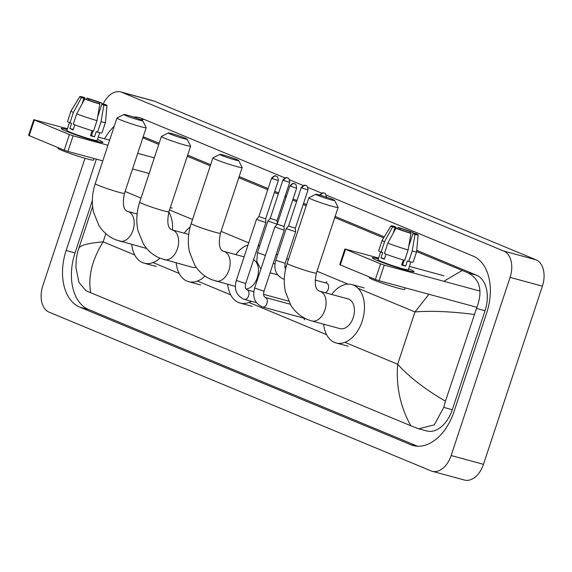 <?xml version="1.0" encoding="UTF-8"?>
<svg xmlns="http://www.w3.org/2000/svg" width="572" height="572" viewBox="0 0 572 572"><rect width="100%" height="100%" fill="white"/><g stroke="black" fill="none" stroke-linecap="round" stroke-linejoin="round"><path stroke-width="0.86" d="M103.196 103.968A21.993 14.257 105.2 0 1 120.706 91.949L153.031 100.722A21.993 14.257 105.2 0 1 154.161 101.108L536.064 259.824A21.993 14.257 105.2 0 1 542.399 286.157L483.476 464.321A21.993 14.257 105.2 0 1 464.493 480.051L432.167 471.278A21.993 14.257 105.2 0 1 431.031 470.892L49.128 312.176A21.993 14.257 105.2 0 1 42.793 285.843L84.978 158.301M120.706 91.949A21.993 14.257 105.2 0 1 121.836 92.335L503.739 251.051A21.993 14.257 105.2 0 1 510.074 277.384L451.151 455.548A21.993 14.257 105.2 0 1 432.167 471.278M96.361 159.138L66.138 250.507A47.283 30.645 -74.8 0 0 79.758 307.128L410.739 444.68A47.283 30.645 -74.8 0 0 413.17 445.517A47.283 30.645 -74.8 0 0 453.996 411.697L486.729 312.712A47.283 30.645 -74.8 0 0 473.108 256.099L326.197 195.045M284.97 177.906L142.128 118.547A47.283 30.645 -74.8 0 0 139.697 117.71A47.283 30.645 -74.8 0 0 133.469 117.031M114.236 126.255A47.283 30.645 -74.8 0 0 104.533 138.796M321.607 193.136L307.879 187.43M303.289 185.521L289.561 179.815M92.364 200.507L75.032 252.924A47.283 30.645 -74.8 0 0 88.653 309.545L417.453 446.189M144.308 119.448A47.283 30.645 -74.8 0 0 140.54 119.598M416.616 251.58L468.239 272.944C480.273 279.579 483.033 291.398 476.512 308.415L445.438 401.179L443.779 407.4L434.262 424.874L418.754 428.8L426.669 430.945A29.687 19.241 -74.8 0 0 452.302 409.709L485.042 310.732A29.687 19.241 -74.8 0 0 476.49 275.182L416.723 250.343M384.262 236.851L335.128 216.43M306.613 204.583L303.575 203.317M296.961 200.572L293.071 198.956M286.45 196.203L285.256 195.71M278.643 192.957L274.753 191.341M268.132 188.588L239.175 176.555M210.66 164.707L187.659 155.148M159.145 143.293L145.502 137.63A29.687 19.241 -74.8 0 0 143.98 137.108L143.15 136.88M142.843 137.802L158.773 144.423M187.28 156.27L210.289 165.83M238.796 177.685L267.76 189.718M274.374 192.471L278.264 194.087M284.885 196.832L286.079 197.333M292.692 200.078L296.582 201.694M303.203 204.447L306.242 205.713M334.756 217.56L383.633 237.873M418.754 428.8L410.803 425.747C400.321 406.792 395.946 386.293 397.669 364.25C409.13 376.969 425.053 389.282 445.438 401.179M78.743 248.784C79.143 245.545 87.273 243.236 103.153 241.849C91.97 259.967 87.831 276.927 90.726 292.728L410.803 425.747M90.726 292.728L85.922 290.633L78.972 282.468L75.919 267.489C75.976 259.738 76.948 253.339 78.822 248.277L92.628 206.542M474.124 314.436C450.872 311.475 431.152 310.646 414.965 311.94L428.928 294.265M443.851 281.281L462.147 270.499M65.866 131.067A21.993 1.401 -161.7 0 1 61.225 128.736A21.993 1.401 -161.7 0 1 67.196 129.529A21.993 1.401 -161.7 0 0 61.147 128.55A21.993 1.401 -161.7 0 0 65.866 131.067A21.993 1.401 -161.7 0 0 87.738 138.753A21.993 1.401 -161.7 0 0 102.731 142.464A21.993 1.401 -161.7 0 0 98.191 139.84A21.993 1.401 -161.7 0 1 102.91 142.364A21.993 1.401 -161.7 0 1 88.839 139.096A21.993 1.401 -161.7 0 1 65.866 131.067M97.469 139.547A21.993 1.401 -161.7 0 1 98.191 139.84A21.993 1.401 -161.7 0 0 97.469 139.547M109.631 140.183L98.277 137.101M67.453 128.736L33.769 119.677L34.356 119.991L29.186 135.621L28.6 135.307L33.769 119.677M69.405 134.556L73.08 135.793L67.911 151.423L64.236 150.186L69.405 134.556L34.356 119.991M154.333 157.843L137.709 153.332M107.951 145.252L73.08 135.793M64.236 150.186L29.186 135.621M67.911 151.423L102.781 160.882M132.54 168.962L149.163 173.473M82.039 103.947L83.92 98.262A10.997 0.701 -161.7 0 1 82.961 97.619A10.997 0.701 -161.7 0 1 84.978 97.862L84.413 99.571M88.624 100.157L89.017 98.963A10.997 0.701 -161.7 0 1 99.571 102.51L99.156 103.754M91.734 134.778A10.997 0.701 18.3 0 0 91.141 134.52A10.997 0.701 18.3 0 0 90.912 134.427M74.839 124.839L73.173 129.887A15.944 1.015 -161.7 0 1 71.343 129.15A15.944 1.015 -161.7 0 1 69.863 128.507L71.586 123.302L69.948 122.858A18.147 1.158 -161.7 0 1 67.56 121.421L71.007 111.004A18.147 1.158 -161.7 0 1 71.014 110.989A18.147 1.158 -161.7 0 0 73.395 112.434L69.948 122.858M99.75 132.647L97.168 140.462A15.944 1.015 -161.7 0 1 86.965 138.095A15.944 1.015 -161.7 0 1 70.306 132.275A15.944 1.015 -161.7 0 1 66.888 130.452L69.477 122.637M92.156 130.645L90.483 135.707A15.944 1.015 -161.7 0 0 94.53 136.801L96.253 131.596L97.59 132.153L101.037 121.729L103.854 105.126L101.823 104.283L97.612 117.017M94.087 158.523L93.572 160.081A18.697 1.194 -161.7 0 1 81.617 157.3A18.697 1.194 -161.7 0 1 62.083 150.479A18.697 1.194 -161.7 0 1 58.079 148.341L58.287 147.712M102.681 104.469L102.874 103.882L105.362 104.554A14.293 0.908 -161.7 0 1 106.971 105.548L105.462 122.379A18.147 1.158 -161.7 0 1 105.455 122.401L102.009 132.818A18.147 1.158 -161.7 0 1 97.59 132.153M93.551 131.052A18.147 1.158 -161.7 0 1 73.259 124.231L76.705 113.814L84.742 98.963L87.23 99.635A10.997 0.701 -161.7 0 0 97.783 103.182L99.814 104.032L96.997 120.635L93.551 131.052M105.455 122.401A18.147 1.158 -161.7 0 1 101.037 121.729M96.997 120.635A18.147 1.158 -161.7 0 1 76.705 113.814M101.902 104.297L102.059 103.182L99.571 102.51M89.017 98.963L86.98 98.112L86.329 99.392M86.98 98.112A14.293 0.908 -161.7 0 1 102.059 103.182M106.971 105.548A14.293 0.908 -161.7 0 1 103.854 105.126M99.814 104.032A14.293 0.908 -161.7 0 1 84.742 98.963M102.874 103.882A10.997 0.701 -161.7 0 1 103.839 104.526A10.997 0.701 -161.7 0 1 101.823 104.283M83.92 98.262L81.439 97.59L73.395 112.434M81.439 97.59A14.293 0.908 -161.7 0 1 79.83 96.568A14.293 0.908 -161.7 0 1 82.94 97.018L84.978 97.862M93.021 130.902L91.484 135.535A10.997 0.701 18.3 0 1 90.612 135.328M73.316 129.444L69.863 128.507M91.835 134.47L90.969 134.241M94.53 136.801L91.484 135.535M126.026 115.666A9.896 0.629 18.3 0 0 136.644 119.362A9.896 0.629 18.3 0 0 142.685 120.699A9.896 0.629 18.3 0 0 140.569 119.612A9.896 0.629 18.3 0 0 130.516 116.087A9.896 0.629 18.3 0 0 123.931 114.5A9.896 0.629 18.3 0 0 126.026 115.666M142.685 120.699L146.182 127.613A15.394 0.98 -161.7 0 1 146.189 127.685A15.394 0.98 -161.7 0 1 136.343 125.397A15.394 0.98 -161.7 0 1 120.263 119.777A15.394 0.98 -161.7 0 1 116.96 118.018A15.394 0.98 -161.7 0 1 117.01 117.968L123.931 114.5M159.924 258.194A30.237 19.598 105.2 0 1 144.137 263.184A30.237 19.598 105.2 0 1 131.746 244.444M168.84 212.04A30.237 19.598 105.2 0 1 172.487 230.001M170.463 134.134A9.896 0.629 18.3 0 0 181.088 137.831A9.896 0.629 18.3 0 0 187.13 139.168A9.896 0.629 18.3 0 0 185.013 138.081A9.896 0.629 18.3 0 0 174.953 134.556A9.896 0.629 18.3 0 0 168.375 132.969A9.896 0.629 18.3 0 0 170.463 134.134M187.13 139.168L190.619 146.082A15.394 0.98 -161.7 0 1 190.633 146.153A15.394 0.98 -161.7 0 1 180.788 143.865A15.394 0.98 -161.7 0 1 164.7 138.245A15.394 0.98 -161.7 0 1 161.397 136.486A15.394 0.98 -161.7 0 1 161.447 136.436L168.375 132.969M164.178 259.652A15.394 9.974 -74.8 0 0 177.47 248.641A15.394 9.974 -74.8 0 0 173.037 230.209A15.394 9.974 -74.8 0 0 172.243 229.937L171.8 229.787C167.796 228.242 166.838 222.243 168.926 211.79A15.394 0.98 18.3 0 1 159.073 209.502A15.394 0.98 18.3 0 1 142.993 203.889A15.394 0.98 18.3 0 1 139.69 202.123C136.522 211.812 135.964 221.364 138.016 230.795L143.372 243.929C147.483 250.486 153.024 255.248 159.981 258.215L192.471 267.331A15.394 9.974 -74.8 0 0 196.182 267.281M205.005 276.062A30.237 19.598 105.2 0 1 188.581 281.653A30.237 19.598 105.2 0 1 176.19 262.913M184.255 233.197A30.237 19.598 105.2 0 1 190.176 226.991M221.979 155.541A9.896 0.629 18.3 0 0 232.604 159.238A9.896 0.629 18.3 0 0 238.646 160.582A9.896 0.629 18.3 0 0 236.529 159.488A9.896 0.629 18.3 0 0 226.469 155.963A9.896 0.629 18.3 0 0 219.891 154.376A9.896 0.629 18.3 0 0 221.979 155.541M238.646 160.582L242.135 167.489A15.394 0.98 -161.7 0 1 242.149 167.56A15.394 0.98 -161.7 0 1 232.296 165.272A15.394 0.98 -161.7 0 1 216.216 159.652A15.394 0.98 -161.7 0 1 212.913 157.893A15.394 0.98 -161.7 0 1 212.963 157.843L219.891 154.376M245.903 288.967A15.394 9.974 -74.8 0 0 257.271 277.727A15.394 9.974 -74.8 0 0 253.603 259.667M251.415 301.301A30.237 19.598 105.2 0 1 240.097 303.067A30.237 19.598 105.2 0 1 227.706 284.32M235.771 254.604A30.237 19.598 105.2 0 1 248.033 244.973M258.258 245.581A30.237 19.598 105.2 0 1 259.545 246.303M317.932 195.417A9.896 0.629 18.3 0 0 328.557 199.12A9.896 0.629 18.3 0 0 334.599 200.457A9.896 0.629 18.3 0 0 332.482 199.371A9.896 0.629 18.3 0 0 322.429 195.846A9.896 0.629 18.3 0 0 315.844 194.251A9.896 0.629 18.3 0 0 317.932 195.417M334.599 200.457L338.088 207.371A15.394 0.98 -161.7 0 1 338.102 207.436A15.394 0.98 -161.7 0 1 328.257 205.148A15.394 0.98 -161.7 0 1 312.169 199.535A15.394 0.98 -161.7 0 1 308.866 197.769A15.394 0.98 -161.7 0 1 308.916 197.719L315.844 194.251M339.94 328.614A15.394 9.974 -74.8 0 0 353.231 317.603A15.394 9.974 -74.8 0 0 348.005 298.899L319.719 291.227A15.394 9.974 -74.8 0 1 320.506 291.491A15.394 9.974 -74.8 0 1 324.946 309.931A15.394 9.974 -74.8 0 1 311.654 320.942L339.94 328.614M331.724 294.48A30.237 19.598 105.2 0 1 351.894 284.577A30.237 19.598 105.2 0 1 362.155 321.314A30.237 19.598 105.2 0 1 336.05 342.943A30.237 19.598 105.2 0 1 323.659 324.195M264.207 222.065L265.93 222.386L265.658 218.819L258.873 216.581L256.535 219.276L264.207 222.065M305.355 318.547A4.948 3.21 105.2 0 1 305.012 318.49L262.662 306.992A4.948 3.21 105.2 0 1 262.598 306.971M282.525 229.679L284.248 230.001L283.977 226.433L277.191 224.195L274.853 226.884L282.525 229.679M265.401 255.477L257.464 252.609L267.903 221.042L277.198 224.181L289.84 185.957L296.625 188.202L283.977 226.44M282.89 180.108C286.736 175.733 287.323 178.421 287.165 177.77L287.652 177.935A3.575 2.71 -67.4 0 0 287.401 177.849A3.575 2.71 112.6 0 0 283.655 180.523L282.89 180.108L270.241 218.347L277.027 220.585L277.284 223.917M285.178 263.334L275.783 260.224L286.222 228.657L295.617 231.753L285.178 263.334L284.792 267.031L285.6 269.069M288.56 225.954L295.345 228.199L295.617 231.753M315.079 280.037L326.548 283.154A4.948 3.21 105.2 0 1 328.228 289.16A4.948 3.21 105.2 0 1 325.132 292.692M377.005 260.374A21.993 1.401 -161.7 0 1 372.372 258.043A21.993 1.401 -161.7 0 1 378.335 258.837A21.993 1.401 -161.7 0 0 372.293 257.858A21.993 1.401 -161.7 0 0 377.005 260.374A21.993 1.401 -161.7 0 0 398.884 268.061A21.993 1.401 -161.7 0 0 413.878 271.772A21.993 1.401 -161.7 0 0 409.337 269.147A21.993 1.401 -161.7 0 1 414.049 271.664A21.993 1.401 -161.7 0 1 399.985 268.404A21.993 1.401 -161.7 0 1 377.005 260.374M408.615 268.854A21.993 1.401 -161.7 0 1 409.337 269.147A21.993 1.401 -161.7 0 0 408.615 268.854M444.065 275.811L409.423 266.409M378.6 258.043L344.909 248.984L345.502 249.299L340.333 264.929L339.747 264.614L344.909 248.984M380.552 263.864L384.227 265.101L379.057 280.73L375.382 279.493L380.552 263.864L345.502 249.299M479.965 291.084L384.227 265.101M375.382 279.493L340.333 264.929M379.057 280.73L477.005 307.314M393.186 233.254L395.066 227.57A10.997 0.701 -161.7 0 1 394.101 226.927A10.997 0.701 -161.7 0 1 396.117 227.17L395.552 228.879M399.764 229.465L400.157 228.264A10.997 0.701 -161.7 0 1 410.717 231.817L410.303 233.061M402.881 264.085A10.997 0.701 18.3 0 0 402.288 263.828A10.997 0.701 18.3 0 0 402.052 263.735M385.986 254.147L384.312 259.188A15.944 1.015 -161.7 0 1 382.489 258.458A15.944 1.015 -161.7 0 1 381.009 257.815L382.732 252.609L381.095 252.159A18.147 1.158 -161.7 0 1 378.7 250.729L382.146 240.311A18.147 1.158 -161.7 0 1 382.153 240.297L390.976 225.876A14.293 0.908 -161.7 0 1 394.087 226.326L396.117 227.17M410.896 261.955L408.308 269.769A15.944 1.015 -161.7 0 1 398.112 267.403A15.944 1.015 -161.7 0 1 381.452 261.583A15.944 1.015 -161.7 0 1 378.035 259.752L380.616 251.945M403.303 259.953L401.63 265.015A15.944 1.015 -161.7 0 0 405.67 266.109L407.393 260.903L408.737 261.454L412.176 251.037L415 234.434L412.963 233.59L408.758 246.317M405.233 287.83L404.719 289.389A18.697 1.194 -161.7 0 1 392.764 286.608A18.697 1.194 -161.7 0 1 373.23 279.787A18.697 1.194 -161.7 0 1 369.219 277.649L369.426 277.02M413.828 233.776L414.021 233.19L416.509 233.862A14.293 0.908 -161.7 0 1 418.118 234.856L416.602 251.687A18.147 1.158 -161.7 0 1 416.602 251.701L413.156 262.126A18.147 1.158 -161.7 0 1 408.737 261.454M404.69 260.36A18.147 1.158 -161.7 0 1 384.398 253.539L387.845 243.114L395.888 228.271L398.369 228.943A10.997 0.701 -161.7 0 0 408.923 232.489L410.961 233.333L408.136 249.943L404.69 260.36M416.602 251.701A18.147 1.158 -161.7 0 1 412.176 251.037M408.136 249.943A18.147 1.158 -161.7 0 1 387.845 243.114M413.041 233.605L413.198 232.489L410.717 231.817M400.157 228.264L398.126 227.42L397.468 228.7M398.126 227.42A14.293 0.908 -161.7 0 1 413.198 232.489M418.118 234.856A14.293 0.908 -161.7 0 1 415 234.434M410.961 233.333A14.293 0.908 -161.7 0 1 395.888 228.271M414.021 233.19A10.997 0.701 -161.7 0 1 414.986 233.834A10.997 0.701 -161.7 0 1 412.963 233.59M395.066 227.57L392.578 226.891L384.541 241.742L381.095 252.159M384.541 241.742A18.147 1.158 -161.7 0 1 382.146 240.311M392.578 226.891A14.293 0.908 -161.7 0 1 390.976 225.876M404.161 260.21L402.631 264.843A10.997 0.701 18.3 0 1 401.758 264.629M384.463 258.751L381.009 257.815M402.981 263.778L402.116 263.542M405.67 266.109L402.631 264.843M105.856 233.676L103.153 241.849L134.727 254.976M358.108 288.309L414.965 311.94L397.669 364.25L344.923 342.328M326.641 334.727L248.963 302.452M230.68 294.852L197.447 281.038M179.165 273.445L153.01 262.569M348.048 284.134L317.002 271.228M288.495 259.381L286.729 258.651M277.563 254.84L276.219 254.283M248.734 242.857L221.049 231.353M192.535 219.505L169.534 209.945M141.019 198.098L125.096 191.477M451.151 455.548L483.476 464.321M510.074 277.384L542.399 286.157M503.739 251.051L536.064 259.824M121.836 92.335L154.161 101.108M415.694 446.024L410.739 444.68M88.653 309.545L79.758 307.128M75.032 252.924L66.138 250.507M145.502 137.63L143.114 136.98M476.49 275.182L468.239 272.944M485.042 310.732L476.512 308.415M452.302 409.709L443.779 407.4M146.718 248.505L115.544 239.747C108.587 236.779 103.046 232.017 98.927 225.461L93.579 212.326C91.527 202.896 92.085 193.343 95.252 183.655A15.394 0.98 18.3 0 0 98.548 185.421A15.394 0.98 18.3 0 0 114.636 191.034A15.394 0.98 18.3 0 0 124.481 193.322L146.189 127.685M119.741 241.184A15.394 9.974 -74.8 0 0 133.033 230.173A15.394 9.974 -74.8 0 0 128.6 211.74A15.394 9.974 -74.8 0 0 127.806 211.468L127.363 211.318C123.359 209.774 122.401 203.775 124.481 193.322M235.357 286.393L211.497 279.629C204.54 276.655 198.999 271.893 194.888 265.344L189.532 252.202C187.48 242.771 188.038 233.219 191.205 223.53A15.394 0.98 18.3 0 0 194.509 225.297A15.394 0.98 18.3 0 0 210.589 230.916A15.394 0.98 18.3 0 0 220.434 233.197L242.149 167.56M215.694 281.059A15.394 9.974 -74.8 0 0 228.986 270.048A15.394 9.974 -74.8 0 0 224.553 251.616A15.394 9.974 -74.8 0 0 223.759 251.344L223.316 251.194C219.312 249.657 218.354 243.658 220.434 233.197M311.654 320.942L307.457 319.505C300.493 316.53 294.959 311.769 290.841 305.219L285.492 292.077C283.433 282.654 283.991 273.094 287.158 263.413A15.394 0.98 18.3 0 0 290.462 265.172A15.394 0.98 18.3 0 0 306.549 270.792A15.394 0.98 18.3 0 0 316.395 273.08L338.102 207.436M272.286 178.757A3.575 2.71 112.6 0 1 276.033 176.083A3.575 2.71 -67.4 0 1 276.283 176.169L275.797 176.004C275.954 176.662 275.368 173.967 271.521 178.342L278.307 180.588L265.658 218.826M253.804 291.691L246.94 289.825A4.948 3.21 105.2 0 1 246.94 289.825A4.948 3.21 105.2 0 1 247.004 289.847A4.948 3.21 105.2 0 1 248.62 295.838A4.948 3.21 105.2 0 1 244.344 299.378A4.948 3.21 105.2 0 1 244.28 299.363M256.392 302.645L243.994 299.278C236.465 295.76 233.898 289.482 236.307 280.437L245.703 283.548L265.93 222.386M290.605 186.365A3.575 2.71 112.6 0 1 294.351 183.698A3.575 2.71 -67.4 0 1 294.601 183.784L294.115 183.619C294.273 184.27 293.686 181.574 289.84 185.957M290.24 304.218L265.215 297.426A4.948 3.21 105.2 0 1 265.258 297.44A4.948 3.21 105.2 0 1 265.322 297.461A4.948 3.21 105.2 0 1 266.938 303.453A4.948 3.21 105.2 0 1 262.662 306.992L262.312 306.892C254.783 303.375 252.216 297.097 254.626 288.052L264.021 291.155L284.248 230.001M283.655 180.523L289.675 182.354L277.027 220.592M301.973 188.131A3.575 2.71 112.6 0 1 305.72 185.457A3.575 2.71 -67.4 0 1 305.97 185.542L305.484 185.385C305.641 186.036 305.055 183.34 301.208 187.723L307.993 189.968L295.345 228.207M284.298 279.236A4.948 3.21 105.2 0 1 283.819 279.165A4.948 3.21 105.2 0 1 283.755 279.15M320.477 195.267A3.575 2.71 112.6 0 1 324.038 193.071A3.575 2.71 -67.4 0 1 324.288 193.157L323.802 192.993C323.959 193.651 323.373 190.955 319.526 195.338M79.83 96.568L71.014 110.989M144.137 263.184L156.263 266.481M170.299 207.622L172.108 208.108M95.252 183.655L116.96 118.018M137.108 213.992L127.806 211.468M168.926 211.79L190.633 146.153M188.581 281.653L200.7 284.949M139.69 202.123L161.397 136.486M188.739 234.413L172.243 229.937M240.097 303.067L252.216 306.356M258.337 245.345L259.738 245.731M191.205 223.53L212.913 157.893M244.101 256.864L223.759 251.344M316.395 273.08C314.307 283.533 315.265 289.532 319.269 291.069L319.719 291.227M336.05 342.943L348.176 346.232M351.894 284.577L364.014 287.866M287.158 263.413L308.866 197.769M246.94 289.825L246.897 289.818C245.295 288.874 244.902 286.779 245.703 283.548M288.61 301.137L263.585 294.344M236.307 280.437L256.535 219.276M271.521 178.342L258.873 216.581M278.307 180.588C277.892 174.889 275.876 176.619 276.283 176.169M303.896 318.182L304.583 319.82M264.021 291.155C263.22 294.394 263.613 296.482 265.215 297.426M254.626 288.052L274.853 226.891M296.625 188.202C296.21 182.504 294.194 184.234 294.601 183.784M257.464 252.609L256.807 261.59L260.903 269.062M277.542 274.825L270.091 272.801M286.129 266.895L284.742 266.523M274.96 263.864L273.202 263.392M270.241 218.347L267.91 221.035M289.675 182.354C289.26 176.655 287.244 178.385 287.652 177.935M275.783 260.224C273.373 269.269 275.933 275.547 283.469 279.065L284.298 279.3M301.208 187.723L288.56 225.961L286.229 228.65M307.993 189.968C307.579 184.27 305.562 185.993 305.97 185.542M325.432 282.847L326.855 281.781M326.312 197.583C325.897 191.885 323.881 193.608 324.288 193.157"/></g></svg>
